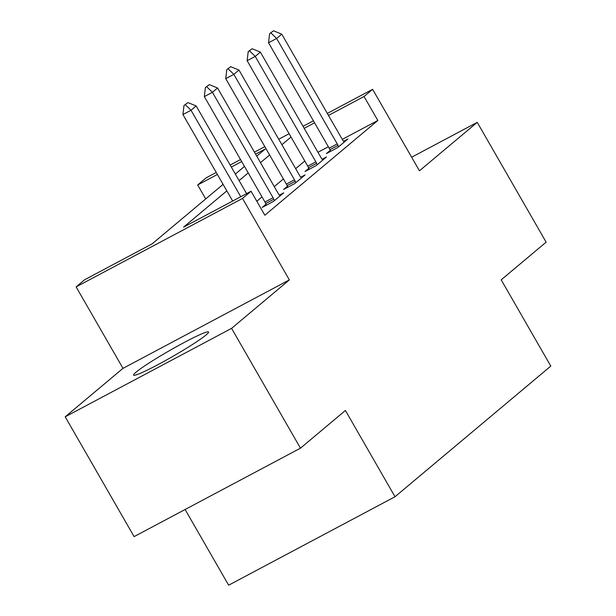 <?xml version="1.0" encoding="UTF-8"?>
<svg xmlns="http://www.w3.org/2000/svg" width="616" height="616" viewBox="0 0 616 616"><rect width="100%" height="100%" fill="white"/><g stroke="black" fill="none" stroke-linecap="round" stroke-linejoin="round"><path stroke-width="0.92" d="M135.997 372.21A43.251 3.326 -29.9 0 0 133.58 375.121A43.251 3.326 -29.9 0 0 165.103 360.753A43.251 3.326 -29.9 0 0 206.144 334.911A43.251 3.326 -29.9 0 0 208.562 332.001A43.251 3.326 -29.9 0 0 177.046 346.369A43.251 3.326 -29.9 0 0 135.997 372.21M205.713 198.922L197.682 184.954L206.237 177.778L216.239 172.465M185.108 509.501L228.644 585.2L395.01 496.75L550.796 366.104L501.193 279.841L546.13 242.157L477.231 122.345L411.65 157.219M395.01 496.75L345.407 410.487L300.469 448.171L134.096 536.621L65.204 416.809L231.578 328.359L289.351 279.903L242.504 198.437L76.13 286.887L84.692 279.71L152.137 243.851L223.077 184.361M289.351 279.903L122.984 368.36L65.204 416.809M122.984 368.36L76.13 286.887M300.469 448.171L231.578 328.359M226.827 190.875L183.614 227.112L251.066 191.253L264.841 215.215L377.831 120.466L342.265 139.378M328.343 146.777L317.971 152.291M304.805 161.007L295.672 168.661M283.406 178.948L274.274 186.609M262.008 196.897L256.81 201.247M266.004 204.235L262.2 207.423L273.442 201.447L283.714 192.839L279.364 195.149M287.403 186.294L283.599 189.482L294.841 183.506L305.113 174.89L300.762 177.2M308.801 168.345L304.997 171.533L316.239 165.558L326.511 156.949L322.16 159.259M330.199 150.404L326.395 153.592L337.637 147.617L347.909 139L343.559 141.31M327.327 113.398L372.611 89.328L419.457 170.801L477.231 122.345M372.611 89.328L364.048 96.504L328.482 115.415M377.831 120.466L364.048 96.504M251.066 191.253L242.504 198.437M230.161 165.057L240.533 159.544M254.454 152.144L264.818 146.631M278.748 139.231L289.112 133.718M303.034 126.319L313.405 120.805M256.741 156.125L265.126 149.095L255.609 154.154M241.688 161.561L231.323 167.075M217.394 174.474L197.682 184.954M235.343 174.074L244.475 166.412M291.022 137.045L281.889 144.698M269.623 154.986L260.491 162.647M248.225 172.934L239.093 180.588M314.56 122.815L304.196 128.328M187.926 102.579L184.015 105.451L187.926 102.579L196.165 105.944L246.593 193.632M240.764 196.735L191.029 110.249L182.937 114.553L184.015 105.451M232.671 201.032L182.937 114.553M196.165 105.944L191.029 110.249L185.362 104.735M209.325 84.638L205.413 87.503L209.325 84.638L217.564 87.996L278.193 193.432A5.544 2.195 62 0 0 279.11 194.818L279.987 195.965M274.397 200.647L273.812 199.253A5.544 2.195 62 0 0 273.057 197.736L212.428 92.3L204.335 96.604L205.413 87.503M266.405 205.19L265.719 203.557A5.544 2.195 62 0 0 264.965 202.04L204.335 96.604M217.564 87.996L212.428 92.3L206.76 86.787M230.73 66.69L226.811 69.562L230.73 66.69L238.97 70.055L299.592 175.483A5.544 2.195 62 0 0 300.508 176.869L301.386 178.016M295.796 182.706L295.21 181.312A5.544 2.195 62 0 0 294.456 179.795L233.834 74.359L225.733 78.663L226.811 69.562M287.803 187.249L287.118 185.616A5.544 2.195 62 0 0 286.363 184.092L225.733 78.663M238.97 70.055L233.834 74.359L228.159 68.846M252.129 48.749L248.21 51.613L252.129 48.749L260.368 52.106L320.99 157.542A5.544 2.195 62 0 0 321.906 158.928L322.784 160.075M317.194 164.757L316.609 163.363A5.544 2.195 62 0 0 315.854 161.846L255.232 56.41L247.139 60.714L248.21 51.613M309.201 169.3L308.516 167.667A5.544 2.195 62 0 0 307.761 166.151L247.139 60.714M260.368 52.106L255.232 56.41L249.557 50.897M273.527 30.8L269.608 33.672L273.527 30.8L281.766 34.157L342.388 139.593A5.544 2.195 62 0 0 343.305 140.979L344.182 142.127M338.592 146.808L338.007 145.422A5.544 2.195 62 0 0 337.252 143.898L276.63 38.469L268.538 42.773L269.608 33.672M330.6 151.351L329.914 149.726A5.544 2.195 62 0 0 329.16 148.202L268.538 42.773M281.766 34.157L276.63 38.469L270.955 32.956M273.057 197.736L264.965 202.04M273.812 199.253L265.719 203.557M294.456 179.795L286.363 184.092M295.21 181.312L287.118 185.616M315.854 161.846L307.761 166.151M316.609 163.363L308.516 167.667M337.252 143.898L329.16 148.202M338.007 145.422L329.914 149.726"/></g></svg>
